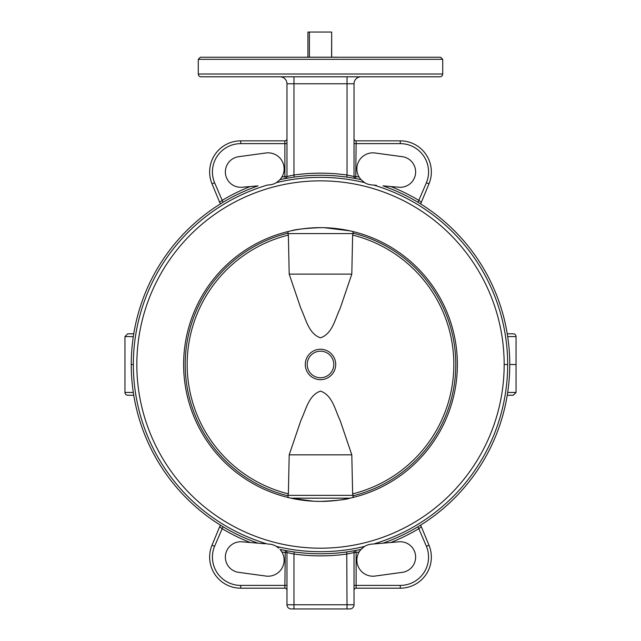 <?xml version="1.0" encoding="UTF-8"?>
<svg xmlns="http://www.w3.org/2000/svg" width="641" height="641" viewBox="0 0 641 641"><rect width="100%" height="100%" fill="white"/><g stroke="black" fill="none" stroke-linecap="round" stroke-linejoin="round"><path stroke-width="0.96" d="M133.753 395.249L127.751 395.249A2.796 2.796 0 0 1 124.955 392.452L124.955 336.589L127.751 333.793L133.753 333.793M265.013 543.768L242.026 541.805A15.368 15.368 0 0 0 225.4 556.076A15.368 15.368 0 0 0 238.644 572.341L265.911 576.059A16.065 16.065 0 0 0 281.888 551.941L280.021 549.401A189.255 189.255 0 0 0 294.251 551.949L293.963 554.024L286.976 552.534L286.976 604.759A4.191 4.191 0 0 0 291.166 608.95L293.963 608.95L293.963 604.759L354.024 604.759A4.191 4.191 0 0 1 349.834 608.95L293.963 608.95M292.737 551.733L294.251 551.949A189.255 189.255 0 0 0 346.749 551.949L348.271 551.733M420.921 527.07L419.054 528.545A191.355 191.355 0 0 1 390.77 542.502L398.974 541.805A15.368 15.368 0 0 1 415.6 556.076A15.368 15.368 0 0 1 402.356 572.341L375.089 576.059A16.065 16.065 0 0 1 359.112 551.941A191.355 191.355 0 0 1 356.116 552.534L356.116 585.401L400.272 585.401L400.272 588.19L356.116 588.19A2.091 2.091 0 0 0 354.024 590.289M420.656 525.107L428.989 545.227A31.08 31.08 0 0 1 400.272 588.19M419.551 528.168L420.095 527.735M359.665 551.068L360.723 549.698M360.931 549.457L362.261 548.127M349.537 551.54L355.723 550.475A2.091 2.091 0 0 0 354.024 552.534L347.037 554.024A191.355 191.355 0 0 1 293.963 554.024L293.963 604.759L286.976 604.759M375.987 543.768L371.556 544.145A16.065 16.065 0 0 0 364.577 546.42L360.979 549.401A189.255 189.255 0 0 1 346.749 551.949L347.037 608.95M155.819 457.794L152.895 452.418M133.985 396.643L133.833 395.745M285.958 550.603L291.887 551.605M250.23 542.502A191.355 191.355 0 0 1 221.946 528.545L220.119 527.11M220.4 527.335L221.49 528.192M286.976 590.289A2.091 2.091 0 0 0 284.884 588.19L240.728 588.19A31.08 31.08 0 0 1 212.011 545.227L220.344 525.107L221.594 525.876M258.027 543.167A189.255 189.255 0 0 1 131.245 364.521L133.336 364.521A187.164 187.164 0 0 0 267.281 543.961L269.444 544.145A16.065 16.065 0 0 1 276.423 546.42L278.739 548.127M294.251 551.949L292.488 551.693M281.351 551.1L281.792 551.781M212.011 545.227L214.591 546.292L223.028 526.75L222.187 526.237M258.147 543.183L264.637 543.736M360.979 549.401L359.112 551.941M240.728 588.19L240.728 585.401L284.884 585.401L285.277 550.475A2.091 2.091 0 0 1 286.976 552.534L287.12 552.566M289.043 553.015L290.101 553.255M352.005 553.007L352.782 552.83M355.723 550.475L356.116 552.534L354.024 552.534L354.024 604.759M355.042 550.603L354.273 550.739M353.095 550.948L351.733 551.18M350.098 551.452L349.441 551.556M382.853 543.183L376.363 543.736M390.77 542.502L382.973 543.167A189.255 189.255 0 0 0 509.755 364.521L516.045 364.521L509.755 364.521A189.255 189.255 0 0 0 382.973 185.874L390.77 186.539A191.355 191.355 0 0 1 419.054 200.497L420.881 201.931M376.363 185.313L373.719 185.081A187.164 187.164 0 0 1 507.664 364.521L504.171 364.521L507.664 364.521A187.164 187.164 0 0 1 373.719 543.961L382.973 543.167M418.757 526.277L417.972 526.75L426.409 546.292L428.989 545.227M507.688 392.452L516.045 392.452L513.249 395.249L507.247 395.249M507.015 396.643L507.167 395.745M286.976 143.64L284.884 143.64L284.884 176.515A191.355 191.355 0 0 0 281.888 177.1A16.065 16.065 0 0 0 265.911 152.983L238.644 156.7A15.368 15.368 0 0 0 225.456 173.615A15.368 15.368 0 0 0 242.026 187.236L258.027 185.874A189.255 189.255 0 0 0 131.245 364.521L133.336 364.521A187.164 187.164 0 0 1 267.281 185.081L269.444 184.896A16.065 16.065 0 0 0 276.423 182.621L280.021 179.64L281.888 177.1L280.021 179.64L276.423 182.621A187.164 187.164 0 0 1 364.577 182.621L360.979 179.64L364.577 182.621A16.065 16.065 0 0 0 371.556 184.896L375.987 185.281M390.77 186.539L398.974 187.236A15.368 15.368 0 0 0 415.544 173.615A15.368 15.368 0 0 0 402.356 156.7L375.089 152.983A16.065 16.065 0 0 0 359.112 177.1L360.979 179.64A189.255 189.255 0 0 0 346.749 177.092L347.037 175.017L354.024 176.515L354.024 83.779A6.987 6.987 0 0 1 361.003 76.792M280.069 179.584L280.021 179.64A189.255 189.255 0 0 1 346.749 177.092L348.512 177.349M516.045 392.452L516.045 336.589A2.796 2.796 0 0 0 513.249 333.793L507.247 333.793L513.249 333.793M198.285 74.003L442.715 74.003A2.796 2.796 0 0 1 439.918 76.792L201.082 76.792A2.796 2.796 0 0 1 198.285 74.003L198.285 59.333L200.377 57.241L440.623 57.241L442.715 59.333L198.285 59.333M442.715 74.003L442.715 59.333M263.956 76.792L277.938 76.792M400.272 140.852L400.272 143.64L356.116 143.64L356.116 140.852A2.091 2.091 0 0 1 354.024 138.752A2.091 2.091 0 0 0 356.116 140.852L400.272 140.852A31.08 31.08 0 0 1 428.989 183.823L420.656 203.934L419.406 203.165M133.985 332.399L133.833 333.296M221.449 200.881L220.905 201.306M220.079 201.971L221.946 200.497A191.355 191.355 0 0 1 250.23 186.539M286.976 138.752A2.091 2.091 0 0 1 284.884 140.852A2.091 2.091 0 0 0 286.976 138.752M222.243 202.764L223.028 202.292L214.591 182.749L212.011 183.823A31.08 31.08 0 0 1 240.728 140.852L284.884 140.852L284.884 143.64L240.728 143.64L240.728 140.852M220.344 203.934L212.011 183.823M291.463 177.501L285.381 178.551M285.958 178.438L286.727 178.302M287.905 178.094L289.267 177.861M290.902 177.589L291.559 177.493M287.12 176.475L284.884 176.515L285.277 178.567A2.091 2.091 0 0 0 286.976 176.515L286.976 83.779A6.987 6.987 0 0 0 279.997 76.792A6.987 6.987 0 0 1 286.976 83.779L354.024 83.779M286.976 176.515L293.963 175.017L293.963 76.792M350.258 177.621L349.113 177.437M348.263 177.309L346.749 177.092M354.024 143.64L356.116 143.64L355.723 178.567A2.091 2.091 0 0 1 354.024 176.515L353.88 176.475M292.729 177.309L294.251 177.092L293.963 175.017A191.355 191.355 0 0 1 347.037 175.017L347.037 76.792M507.015 332.399L507.167 333.296M420.6 201.707L419.246 200.641M428.989 183.823L426.409 182.749L417.972 202.292L418.813 202.804M288.995 176.035L288.218 176.211M351.909 176.011L350.899 175.786M291.022 230.856C295.14 229.414 304.972 228.348 320.5 227.643A136.878 136.878 0 0 1 457.378 364.521A136.878 136.878 0 0 1 320.5 501.398L314.635 501.278M292.625 498.53L308.033 500.829M310.316 501.022L312.688 501.182M320.244 501.398L320.5 501.398A136.878 136.878 0 0 1 183.622 364.521A136.878 136.878 0 0 1 320.5 227.643M313.577 501.222L291.022 498.185L349.978 498.185C345.884 499.619 336.06 500.693 320.5 501.398L323.064 501.374M301.422 228.973L297.897 229.518M294.884 230.063L292.657 230.504M320.5 180.85A183.671 183.671 0 0 1 504.171 364.521A183.671 183.671 0 0 1 320.5 548.191A183.671 183.671 0 0 1 136.829 364.521A183.671 183.671 0 0 1 320.5 180.85M347.382 230.303L346.116 230.055M343.207 229.534L339.594 228.981M324.346 501.35L325.251 501.318M326.021 501.286L330.444 501.038M339.594 500.06L343.111 499.523M346.148 498.978L348.367 498.538M324.282 227.691L349.978 230.856M331.589 32.05L309.411 32.05L309.411 57.193L331.589 57.193L331.677 32.05L331.677 57.193L337.262 57.241M309.411 32.05L307.928 32.05L307.928 57.193L303.738 57.241M337.262 57.193L331.677 57.193M350.194 498.145L290.806 498.145L350.194 498.145M351.805 454.846L289.195 454.846L300.909 420.368C305.893 410.216 308.457 395.249 320.5 391.122C332.495 395.185 335.115 410.208 340.099 420.376L351.805 454.846L352.63 493.874L353.207 495.765L352.678 497.568M352.63 493.874A133.328 133.328 0 0 0 352.63 235.071L353.119 233.596L287.881 233.596L288.37 235.071A133.328 133.328 0 0 0 288.37 493.874L289.195 454.846M353.207 495.765A135.307 135.307 0 0 0 353.207 233.18L353.119 233.596M305.292 364.473A15.208 15.208 0 0 0 320.5 379.68A15.208 15.208 0 0 0 335.708 364.473A15.208 15.208 0 0 0 320.5 349.265A15.208 15.208 0 0 0 305.292 364.473M352.63 235.071L351.805 274.108L289.195 274.108L288.37 235.071L287.793 233.18A135.307 135.307 0 0 0 287.793 495.765L288.322 497.568M353.207 233.18L352.798 231.505M288.202 231.505L287.793 233.18M333.785 364.473A13.285 13.285 0 0 0 320.5 351.188A13.285 13.285 0 0 0 307.215 364.473A13.285 13.285 0 0 0 320.5 377.757A13.285 13.285 0 0 0 333.785 364.473M351.805 274.108L340.083 308.609C335.091 318.761 332.479 333.873 320.42 337.823C308.441 333.584 305.869 318.713 300.893 308.545L289.195 274.108M353.231 232.619L353.223 233.076M353.119 495.349L287.881 495.349L287.793 495.765M287.881 495.349L288.37 493.874M353.231 496.326L353.223 495.87M400.272 585.401A28.284 28.284 0 0 0 426.409 546.292M354.024 585.401L356.116 585.401L356.116 588.19M124.955 392.452L133.312 392.452M286.976 552.534L284.884 552.534A191.355 191.355 0 0 1 281.888 551.941M214.591 546.292A28.284 28.284 0 0 0 240.728 585.401L284.884 585.401L284.884 588.19M276.423 546.42A187.164 187.164 0 0 0 364.577 546.42M286.976 585.401L284.884 585.401M516.045 336.589L507.688 336.589M359.112 177.1A191.355 191.355 0 0 0 356.116 176.515L354.024 176.515M240.728 143.64A28.284 28.284 0 0 0 214.591 182.749M426.409 182.749A28.284 28.284 0 0 0 400.272 143.64M133.312 336.589L124.955 336.589M221.329 525.716L220.873 525.436M220.8 203.654L221.281 203.357M420.216 203.662L419.671 203.325"/></g></svg>
